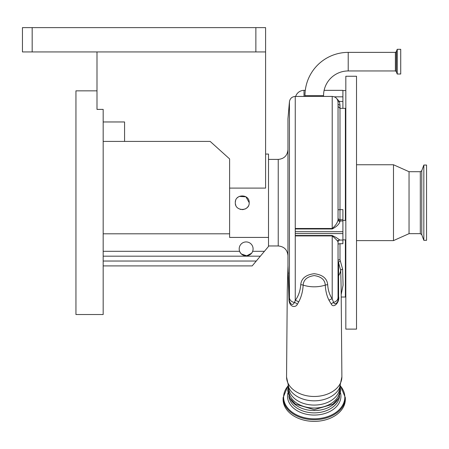 <?xml version="1.0" encoding="UTF-8"?>
<svg xmlns="http://www.w3.org/2000/svg" width="449" height="449" viewBox="0 0 449 449"><rect width="100%" height="100%" fill="white"/><g stroke="black" fill="none" stroke-linecap="round" stroke-linejoin="round"><path stroke-width="0.67" d="M400.727 61.665L400.727 74.018L397.247 74.018L397.247 49.311L400.727 49.311L400.727 61.665M304.978 95.609L323.555 95.609A24.656 24.656 0 0 1 348.211 70.953L348.211 52.376A43.233 43.233 0 0 0 304.978 95.609L304.978 96.428M338.03 101.805A1.948 0.46 155.9 0 0 339.354 101.423L339.994 105.021L339.994 209.638L342.907 209.638L342.907 231.701L295.251 231.701L295.251 228.485L332.209 228.485L332.209 96.428L295.251 96.428L295.251 300.426C298.428 296.132 300.258 290.901 300.746 284.733C301.324 278.453 305.803 274.777 314.171 273.699C322.584 274.732 327.091 278.414 327.691 284.733C328.039 290.155 329.544 294.864 332.209 298.866L333.601 302.34C334.662 305.932 339.001 301.936 338.046 298.22L338.046 280.743L338.046 298.22A5.837 4.069 0 0 1 338.597 296.497C339.966 302.149 333.528 308.833 331.289 304.085L329.005 300.308C326.788 295.829 325.547 290.767 325.278 285.121C324.908 279.761 321.203 276.584 314.177 275.585C307.189 276.623 303.513 279.8 303.159 285.121A26.744 18.914 0 0 0 325.278 285.121A5.837 4.12 179.1 0 1 327.691 284.733M323.555 95.609L323.555 96.428M329.005 300.308A5.837 4.642 150.4 0 1 332.209 298.866L332.209 235.91C335.656 238.806 337.597 240.838 338.046 242L338.046 280.743M341.133 287.77L340.718 270.466L338.046 260.841A1.948 1.173 180 0 1 339.994 259.662L339.994 243.706A1.948 0.847 180 0 0 338.046 244.548L338.046 240.153M338.046 106.402L339.994 108.349L345.388 108.349L345.388 220.397M345.388 239.85L345.388 297.025L341.212 297.025M339.994 259.662L342.643 269.277L343.07 285.194L341.189 294.566M345.825 292.086L345.825 329.117L356.523 329.117L356.523 76.251L345.825 76.251L345.825 292.086M356.523 164.755L393.481 164.755L393.481 240.613L356.523 240.613M393.481 164.755L409.045 171.709L409.045 233.66L393.481 240.613M423.828 229.299L423.828 240.322L426.55 240.322L426.55 165.047L423.828 165.047L423.828 229.299M342.907 231.701L342.907 243.706L339.994 243.706M338.597 296.497L338.568 262.603A1.948 1.111 151.9 0 1 340.342 261.004M286.552 376.683A27.67 19.565 0 0 0 286.552 376.801A27.67 19.565 0 0 0 286.552 376.919A27.67 19.565 0 0 0 314.221 396.478A27.67 19.565 0 0 0 341.885 376.919A27.67 19.565 0 0 0 341.885 376.801L341.128 287.506M300.746 284.733A5.837 4.12 0.9 0 1 303.159 285.121C302.789 291.508 301.279 297.148 298.636 302.037L297.378 304.259C295.745 307.879 289.459 307.509 288.976 299.792L287.961 266.526L287.287 289.953M324.122 90.344L342.907 90.344L342.907 108.349M338.046 103.798A1.948 1.224 180 0 0 339.994 105.021M332.209 96.428C335.757 96.771 337.699 98.718 338.046 102.26L338.046 219.64A1.948 1.779 180 0 0 339.994 221.419C339.203 224.214 336.61 226.728 332.209 228.968L295.251 228.968M332.209 235.495L332.209 235.91L295.251 235.91L295.251 235.495L332.209 235.495L336.178 237.504L339.977 240.069L342.907 240.069M295.251 235.495L295.251 233.581L342.907 233.581M339.977 240.069C338.625 240.316 337.985 240.961 338.046 242A1.948 1.942 0 0 1 339.938 240.058M287.961 266.526L287.961 118.659L289.437 101.755L289.437 297.867A5.837 5.057 0 0 0 294.493 302.441L295.251 300.426A5.837 4.703 31.6 0 1 298.636 302.037M287.961 265.236L289.324 300.757C290.952 305.028 292.675 305.589 294.493 302.441A5.837 4.838 41.2 0 1 297.378 304.259M331.289 304.085A5.837 4.872 131.2 0 1 333.601 302.34A5.837 5.057 180 0 0 338.046 297.429M288.976 299.792A5.837 3.586 177.1 0 1 289.324 300.757L289.437 297.867M332.209 228.968L332.209 228.485C335.672 225.572 337.62 222.625 338.046 219.64M295.251 231.701L295.251 233.581M288.64 389.945A25.576 18.089 0 0 0 314.221 408.034A25.576 18.089 0 0 0 339.798 389.945L339.798 387.234A25.576 18.089 0 0 1 314.221 405.077A25.576 18.089 0 0 1 288.645 387.24L288.64 389.945M290.374 399.032A25.576 18.089 0 0 0 314.216 410.577A25.576 18.089 0 0 0 338.063 399.032M249.195 202.684C249.627 193.732 234.883 193.71 235.304 202.684C234.872 211.647 249.627 211.653 249.195 202.684L245.951 196.808L239.238 196.421M238.397 196.903L237.291 197.818M235.613 200.624L235.338 201.955M265.589 154.058L268.508 154.058L268.508 237.414L229.607 237.414L229.607 188.097L265.589 188.097L265.589 51.938L22.45 51.938L22.45 27.625L32.176 27.625L32.176 51.938M268.508 237.414L268.508 246.45L252.186 265.903L103.175 265.903M235.456 204.138L235.82 205.322M240.159 209.313L240.844 209.487M242.022 209.627L243.79 209.459M244.907 209.105L245.429 208.864M246.125 208.454L247.242 207.517M247.921 206.697L248.364 205.984M264.427 251.311L252.647 251.311A6.948 6.948 0 0 1 239.194 248.881A6.948 6.948 0 0 1 246.142 241.932A6.948 6.948 0 0 1 252.647 251.311C250.632 257.26 241.641 257.26 239.631 251.311L103.175 251.311M229.607 233.806L103.175 233.806M283.094 397.696L283.094 399.369A31.121 22.007 180 0 0 314.221 421.375A31.121 22.007 180 0 0 345.343 399.369L345.343 397.696A31.121 22.007 180 0 1 314.221 419.703A31.121 22.007 180 0 1 283.094 397.696L288.028 385.669M229.607 188.097L229.607 158.918L210.166 141.413L124.569 141.413L124.569 121.965L103.175 121.965M96.995 51.938L96.995 109.393L103.175 109.393L103.175 314.53L75.943 314.53L75.943 90.838L96.995 90.838M240.103 252.316L240.726 253.236M241.45 254.011L246.703 255.807L251.541 253.253M252.17 252.332L252.613 251.401M255.863 51.938L255.863 27.625L265.589 27.625L265.589 51.938M260.347 256.177L103.175 256.177M103.175 141.413L124.569 141.413M255.863 27.625L32.176 27.625M348.211 52.376L395.384 52.376L396.299 51.736L397.157 49.379L397.247 74.018M396.299 51.736L396.299 71.593L397.157 73.95M395.384 52.376L395.384 70.953L396.299 71.593M409.045 171.709L420.315 171.709L420.315 233.66L421.774 234.687L423.828 240.322M420.315 171.709L421.774 170.687L421.774 234.687M338.046 277.409A5.837 4.063 0 0 1 338.568 275.725A26.744 18.914 0 0 0 340.718 270.466A1.948 1.375 179.5 0 1 342.643 269.277M287.921 271.342A26.744 18.914 0 0 0 288.325 272.638A5.837 3.979 179.8 0 1 288.488 273.289M287.287 289.723L286.552 377.02L288.847 387.712A26.626 18.824 0 0 0 314.221 400.828A26.626 18.824 0 0 0 339.59 387.712L341.885 376.801A27.67 19.565 0 0 0 341.885 376.683M336.026 97.843L339.354 101.423L342.907 101.423M338.046 209.784L339.994 209.638L339.994 219.752L342.907 219.752M342.907 96.832L334.348 96.832M338.046 217.872A1.948 1.88 180 0 0 339.994 219.752L339.994 220.981L342.907 220.981M268.508 159.406L278.234 159.406L278.234 245.962C284.144 246.54 287.382 249.784 287.961 255.689M305.303 90.344L304.007 90.344L304.007 96.428M338.046 219.101A1.948 1.88 180 0 0 339.994 220.981L339.994 221.419M339.573 396.315A25.43 17.982 180 0 1 314.221 412.867A25.43 17.982 180 0 1 288.87 396.315M340.561 393.038A26.71 18.886 180 0 1 340.931 396.175A26.71 18.886 180 0 1 314.221 415.061A26.71 18.886 180 0 1 287.506 396.175A26.71 18.886 180 0 1 287.876 393.038M340.331 385.882A30.611 21.642 180 0 1 344.826 397.18A30.611 21.642 180 0 1 314.221 418.822A30.611 21.642 180 0 1 283.611 397.18A30.611 21.642 180 0 1 288.106 385.882M256.267 261.037L103.175 261.037M348.211 70.953L395.384 70.953M345.825 117.127L345.388 117.077M345.825 288.247L345.388 288.292M409.045 233.66L420.315 233.66M421.774 170.687L423.828 165.047M345.825 110.016L345.388 110.016M345.825 239.85L342.907 239.85M345.825 90.563L342.907 90.563M345.825 220.397L342.907 220.397M278.234 159.406C284.138 158.828 287.382 155.59 287.961 149.68M340.123 386.437L340.769 390.636L338.714 398.005L332.922 404.179L314.221 409.696L295.515 404.179L289.723 398.01L287.669 390.636L288.314 386.437M268.508 245.962L278.234 245.962M295.251 96.428C291.945 96.703 290.003 98.483 289.437 101.755M304.007 90.344A8.755 8.755 0 0 0 295.672 96.428M340.409 385.669L345.343 397.696"/></g></svg>
